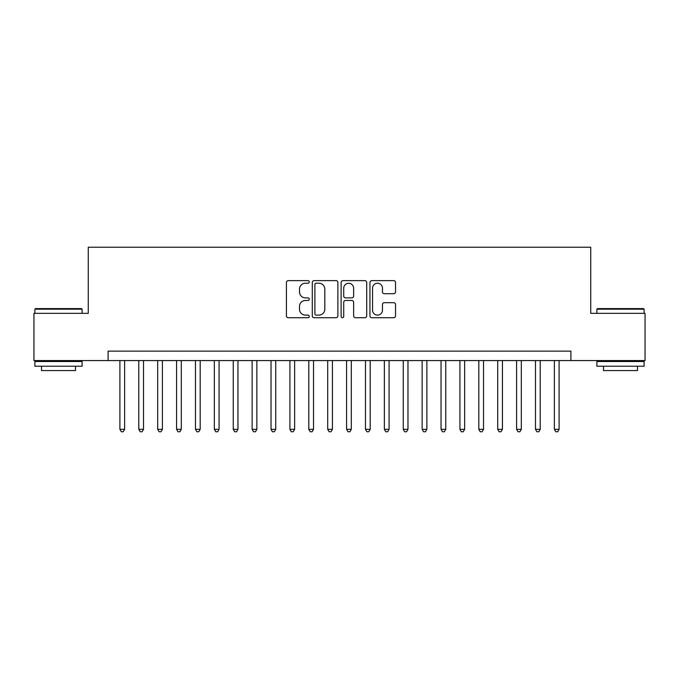 <?xml version="1.0" encoding="UTF-8"?>
<svg xmlns="http://www.w3.org/2000/svg" width="679" height="679" viewBox="0 0 679 679"><rect width="100%" height="100%" fill="white"/><g stroke="black" fill="none" stroke-linecap="round" stroke-linejoin="round"><path stroke-width="1.02" d="M309.276 281.929A1.299 1.299 0 0 0 307.977 280.631L288.278 280.631A1.85 1.85 0 0 0 286.419 282.481L286.419 315.854A1.85 1.85 0 0 0 288.278 317.713L307.977 317.713A1.299 1.299 0 0 0 309.276 316.414A1.299 1.299 0 0 0 307.977 315.115L305.431 315.115A5.933 5.933 0 0 1 299.498 309.183L299.498 306.399A5.933 5.933 0 0 1 305.431 300.466L307.977 300.466A1.299 1.299 0 0 0 309.276 299.167A1.299 1.299 0 0 0 307.977 297.869L305.431 297.869A5.933 5.933 0 0 1 299.498 291.936L299.498 289.161A5.933 5.933 0 0 1 305.431 283.219L307.977 283.219A1.299 1.299 0 0 0 309.276 281.929M393.693 293.701A1.85 1.85 0 0 0 395.543 291.843L395.543 282.481A1.85 1.85 0 0 0 393.693 280.631L371.812 280.631A1.85 1.85 0 0 0 369.953 282.481L369.953 315.854A1.85 1.85 0 0 0 371.812 317.713L393.693 317.713A1.85 1.85 0 0 0 395.543 315.854L395.543 304.548A1.85 1.85 0 0 0 393.693 302.69L384.322 302.69A1.85 1.85 0 0 0 382.472 304.548L382.472 310.159A4.957 4.957 0 0 1 377.507 315.115A4.957 4.957 0 0 1 372.55 310.159L372.55 288.185A4.957 4.957 0 0 1 377.507 283.219A4.957 4.957 0 0 1 382.472 288.185L382.472 291.843A1.85 1.85 0 0 0 384.322 293.701L393.693 293.701M108.097 360.566L33.95 360.566L33.95 313.333L88.262 313.333L88.262 247.224L590.738 247.224L590.738 313.333L645.05 313.333L645.05 360.566L570.903 360.566L570.903 351.119L108.097 351.119L108.097 360.566L570.903 360.566M337.879 282.481A1.85 1.85 0 0 0 336.02 280.631L314.148 280.631A1.85 1.85 0 0 0 312.289 282.481L312.289 315.854A1.85 1.85 0 0 0 314.148 317.713L336.02 317.713A1.85 1.85 0 0 0 337.879 315.854L337.879 282.481M342.98 280.631L364.852 280.631A1.85 1.85 0 0 1 366.711 282.481L366.711 315.854A1.85 1.85 0 0 1 364.852 317.713L355.49 317.713A1.85 1.85 0 0 1 353.64 315.854L353.64 302.325A1.85 1.85 0 0 0 351.781 300.466L345.569 300.466A1.85 1.85 0 0 0 343.718 302.325L343.718 316.414A1.299 1.299 0 0 1 342.42 317.713A1.299 1.299 0 0 1 341.121 316.414L341.121 282.481A1.85 1.85 0 0 1 342.98 280.631M316.185 283.219A1.299 1.299 0 0 0 314.886 284.518L314.886 313.817A1.299 1.299 0 0 0 316.185 315.115L318.875 315.115A5.933 5.933 0 0 0 324.808 309.183L324.808 289.161A5.933 5.933 0 0 0 318.875 283.219L316.185 283.219M353.64 288.278A4.957 4.957 0 0 0 348.675 283.313A4.957 4.957 0 0 0 343.718 288.278L343.718 296.019A1.85 1.85 0 0 0 345.569 297.869L351.781 297.869A1.85 1.85 0 0 0 353.64 296.019L353.64 288.278M119.903 360.566L119.903 429.323L124.622 429.323L124.622 360.566M124.622 429.323L123.205 431.776L121.32 431.776L119.903 429.323M35.461 308.614L81.556 308.614L82.117 309.183L34.892 309.183L35.461 308.614M58.504 366.227L34.892 366.227L34.892 361.508L82.117 361.508L82.117 366.227L58.504 366.227M75.505 366.227L75.505 370.573L41.504 370.573L41.504 366.227M597.444 308.614L643.539 308.614L644.108 309.183L596.883 309.183L597.444 308.614M620.496 366.227L596.883 366.227L596.883 361.508L644.108 361.508L644.108 366.227L620.496 366.227M637.496 366.227L637.496 370.573L603.495 370.573L603.495 366.227M138.788 360.566L138.788 429.323L143.515 429.323L143.515 360.566M143.515 429.323L142.098 431.776L140.205 431.776L138.788 429.323M157.681 360.566L157.681 429.323L162.4 429.323L162.4 360.566M162.4 429.323L160.991 431.776L159.098 431.776L157.681 429.323M176.574 360.566L176.574 429.323L181.293 429.323L181.293 360.566M181.293 429.323L179.876 431.776L177.991 431.776L176.574 429.323M195.459 360.566L195.459 429.323L200.186 429.323L200.186 360.566M200.186 429.323L198.769 431.776L196.876 431.776L195.459 429.323M214.352 360.566L214.352 429.323L219.071 429.323L219.071 360.566M219.071 429.323L217.662 431.776L215.769 431.776L214.352 429.323M233.245 360.566L233.245 429.323L237.964 429.323L237.964 360.566M237.964 429.323L236.547 431.776L234.662 431.776L233.245 429.323M252.13 360.566L252.13 429.323L256.857 429.323L256.857 360.566M256.857 429.323L255.44 431.776L253.547 431.776L252.13 429.323M271.023 360.566L271.023 429.323L275.742 429.323L275.742 360.566M275.742 429.323L274.324 431.776L272.44 431.776L271.023 429.323M289.916 360.566L289.916 429.323L294.635 429.323L294.635 360.566M294.635 429.323L293.218 431.776L291.333 431.776L289.916 429.323M308.801 360.566L308.801 429.323L313.528 429.323L313.528 360.566M313.528 429.323L312.111 431.776L310.218 431.776L308.801 429.323M327.694 360.566L327.694 429.323L332.413 429.323L332.413 360.566M332.413 429.323L330.996 431.776L329.111 431.776L327.694 429.323M346.587 360.566L346.587 429.323L351.306 429.323L351.306 360.566M351.306 429.323L349.889 431.776L348.004 431.776L346.587 429.323M365.472 360.566L365.472 429.323L370.199 429.323L370.199 360.566M370.199 429.323L368.782 431.776L366.889 431.776L365.472 429.323M384.365 360.566L384.365 429.323L389.084 429.323L389.084 360.566M389.084 429.323L387.667 431.776L385.782 431.776L384.365 429.323M403.258 360.566L403.258 429.323L407.977 429.323L407.977 360.566M407.977 429.323L406.56 431.776L404.676 431.776L403.258 429.323M422.143 360.566L422.143 429.323L426.87 429.323L426.87 360.566M426.87 429.323L425.453 431.776L423.56 431.776L422.143 429.323M441.036 360.566L441.036 429.323L445.755 429.323L445.755 360.566M445.755 429.323L444.338 431.776L442.453 431.776L441.036 429.323M459.929 360.566L459.929 429.323L464.648 429.323L464.648 360.566M464.648 429.323L463.231 431.776L461.338 431.776L459.929 429.323M478.814 360.566L478.814 429.323L483.541 429.323L483.541 360.566M483.541 429.323L482.124 431.776L480.231 431.776L478.814 429.323M497.707 360.566L497.707 429.323L502.426 429.323L502.426 360.566M502.426 429.323L501.009 431.776L499.124 431.776L497.707 429.323M516.6 360.566L516.6 429.323L521.319 429.323L521.319 360.566M521.319 429.323L519.902 431.776L518.009 431.776L516.6 429.323M535.485 360.566L535.485 429.323L540.212 429.323L540.212 360.566M540.212 429.323L538.795 431.776L536.902 431.776L535.485 429.323M554.378 360.566L554.378 429.323L559.097 429.323L559.097 360.566M559.097 429.323L557.68 431.776L555.795 431.776L554.378 429.323M34.892 313.333L34.892 309.183M45.663 361.508L45.663 360.566M71.354 361.508L71.354 360.566M82.117 313.333L82.117 309.183M596.883 313.333L596.883 309.183M607.646 361.508L607.646 360.566M633.337 361.508L633.337 360.566M644.108 313.333L644.108 309.183"/></g></svg>
